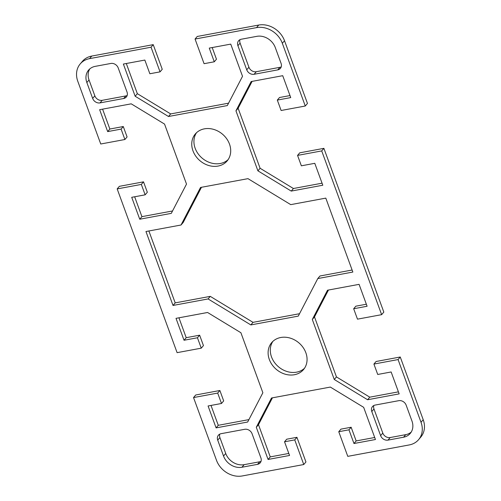 <?xml version="1.0" encoding="UTF-8"?>
<svg xmlns="http://www.w3.org/2000/svg" width="501" height="501" viewBox="0 0 501 501"><rect width="100%" height="100%" fill="white"/><g stroke="black" fill="none" stroke-linecap="round" stroke-linejoin="round"><path stroke-width="0.75" d="M272.857 341.4A20.854 17.41 -139.7 0 0 271.517 356.931A20.854 17.41 -139.7 0 0 304.502 368.26M269.331 359.505A20.854 17.41 40.3 0 1 271.692 342.621A20.854 17.41 40.3 0 1 290.104 338.075A20.854 17.41 40.3 0 1 305.842 352.723A20.854 17.41 40.3 0 1 303.481 369.613A20.854 17.41 40.3 0 1 285.069 374.159A20.854 17.41 40.3 0 1 269.331 359.505M196.498 132.74A20.854 17.41 -139.7 0 0 195.158 148.277A20.854 17.41 -139.7 0 0 228.143 159.6M192.979 150.845A20.854 17.41 40.3 0 1 195.334 133.961A20.854 17.41 40.3 0 1 213.745 129.415A20.854 17.41 40.3 0 1 229.483 144.069A20.854 17.41 40.3 0 1 227.122 160.953A20.854 17.41 40.3 0 1 208.71 165.499A20.854 17.41 40.3 0 1 192.979 150.845M102.586 109.149L109.857 129.026L123.277 126.534L127.085 136.936L124.899 139.51L100.745 144L77.793 81.294A21.462 17.917 40.3 0 1 80.223 63.909A21.462 17.917 40.3 0 1 89.573 58.636L151.039 47.219L153.225 44.645L91.758 56.062A21.462 17.917 -139.7 0 0 82.408 61.335L80.223 63.909M153.225 44.645L162.243 69.288L160.057 71.862L151.039 47.219M126.302 63.508L137.343 93.674L170.672 113.927L228.562 103.175M212.199 47.557L216.463 59.218L214.278 61.792L209.268 48.096L230.742 44.113L242.522 76.309L227.316 105.573L168.486 116.501L135.157 96.248L123.371 64.053L144.845 60.064L149.855 73.753L160.057 71.862M258.716 25.05L197.244 36.467L195.058 39.04L256.531 27.624A21.462 17.917 40.3 0 1 282.332 43.299L305.278 106.012L307.464 103.438L284.518 40.731A21.462 17.917 -139.7 0 0 258.716 25.05L256.531 27.624M297.556 155.404L299.742 152.83L323.897 148.346L321.711 150.914L297.556 155.404L301.364 165.812L314.785 163.313L322.801 185.226L291.238 191.088L257.909 170.835L235.946 110.821L251.158 81.55L282.721 75.689L290.737 97.595L277.316 100.087L279.502 97.52L289.991 95.566M252.097 81.381L238.132 108.247L260.094 168.261L293.423 188.514L322.062 183.191M321.711 150.914L381.637 314.666L383.822 312.092L323.897 148.346M373.915 364.064L376.101 361.49L400.255 357L398.07 359.574L373.915 364.064L377.723 374.466L391.143 371.974L399.159 393.88L367.596 399.742L334.267 379.489L312.305 319.481L327.516 290.211L359.079 284.349L367.095 306.255L353.675 308.748L355.854 306.174L366.35 304.226M328.456 290.035L314.49 316.908L336.453 376.915L369.782 397.168L398.414 391.851M398.07 359.574L421.022 422.28A21.462 17.917 40.3 0 1 418.592 439.665L420.777 437.091A21.462 17.917 -139.7 0 0 423.207 419.706L400.255 357M284.537 441.782L286.722 439.208L296.924 437.317L305.942 461.96L303.756 464.533L294.738 439.891L284.537 441.782L289.547 455.472L268.073 459.461L256.293 427.265L271.498 398.001L330.328 387.073L363.657 407.326L375.443 439.521L353.969 443.51L348.959 429.82L338.757 431.712L340.943 429.138L351.145 427.247L356.155 440.936L374.698 437.492M272.438 397.825L258.478 424.691L270.258 456.887L288.801 453.443M195.722 394.988L219.876 390.504L223.684 400.913L221.498 403.48L217.691 393.078L193.536 397.562L195.722 394.988M211.009 405.434L218.279 425.311L248.903 419.619M178.938 317.809L186.215 337.687L199.636 335.188L203.444 345.596L201.258 348.17L197.45 337.762L184.03 340.254L176.014 318.348L207.577 312.486L240.906 332.739L262.868 392.753L247.657 422.024L216.094 427.885L208.078 405.979L221.498 403.48M119.363 186.334L143.518 181.844L147.325 192.252L145.146 194.826L141.332 184.418L117.178 188.908L119.363 186.334M134.65 196.774L141.921 216.651L172.544 210.965M201.477 187.286L183.209 222.438L181.024 225.012L200.538 187.462L247.976 178.65L290.737 204.633L325.8 198.12L352.854 272.049L317.791 278.562L298.277 316.112L250.838 324.924L208.078 298.94L173.014 305.453L145.96 231.518L181.024 225.012M148.885 230.98L175.2 302.88L210.263 296.367L253.024 322.35L299.523 313.714M317.791 278.562L319.976 275.988L352.115 270.02M239.966 39.673A6.131 5.123 -139.7 0 0 240.104 43.13L248.922 67.228A6.131 5.123 -139.7 0 0 256.293 71.706L279.915 67.316A6.131 5.123 -139.7 0 0 281.23 66.877M89.779 68.919A15.331 12.801 -139.7 0 0 89.034 79.96L94.846 95.841A6.131 5.123 -139.7 0 0 102.223 100.325L125.839 95.935A6.131 5.123 -139.7 0 0 127.16 95.491M219.77 434.123A6.131 5.123 -139.7 0 0 219.908 437.58L225.719 453.461A15.331 12.801 -139.7 0 0 244.15 464.665L259.718 461.772A6.131 5.123 -139.7 0 0 261.034 461.327M373.84 405.509A6.131 5.123 -139.7 0 0 373.978 408.966L382.795 433.064A6.131 5.123 -139.7 0 0 390.173 437.542L405.741 434.649A15.331 12.801 -139.7 0 0 411.221 432.081M303.756 464.533L242.284 475.95A21.462 17.917 40.3 0 1 216.482 460.269L193.536 397.562M418.592 439.665A21.462 17.917 40.3 0 1 409.242 444.938L347.775 456.355L338.757 431.712M253.024 322.35L250.838 324.924M210.263 296.367L208.078 298.94M175.2 302.88L173.014 305.453M246.736 69.802L237.919 45.704A6.131 5.123 40.3 0 1 238.614 40.738A6.131 5.123 40.3 0 1 241.282 39.228L256.85 36.335A15.331 12.801 40.3 0 1 275.281 47.539L281.092 63.42A6.131 5.123 40.3 0 1 280.403 68.386A6.131 5.123 40.3 0 1 277.729 69.889L254.107 74.28A6.131 5.123 40.3 0 1 246.736 69.802L248.922 67.228M277.316 100.087L281.124 110.496L305.278 106.012M293.423 188.514L291.238 191.088M260.094 168.261L257.909 170.835M238.132 108.247L235.946 110.821M137.343 93.674L135.157 96.248M195.058 39.04L204.076 63.683L214.278 61.792M170.672 113.927L168.486 116.501M123.653 98.509L100.037 102.893A6.131 5.123 40.3 0 1 92.66 98.415L86.848 82.533A15.331 12.801 40.3 0 1 88.583 70.121A15.331 12.801 40.3 0 1 95.259 66.351L110.827 63.458A6.131 5.123 40.3 0 1 118.205 67.936L127.022 92.034A6.131 5.123 40.3 0 1 126.327 97A6.131 5.123 40.3 0 1 123.653 98.509L125.839 95.935M124.899 139.51L121.092 129.108L107.671 131.6L99.655 109.694L131.218 103.832L164.547 124.085L186.51 184.092L171.298 213.363L139.741 219.225L131.719 197.319L145.146 194.826M141.921 216.651L139.741 219.225M143.518 181.844L141.332 184.418M123.277 126.534L121.092 129.108M109.857 129.026L107.671 131.6M201.258 348.17L177.103 352.654L117.178 188.908M375.161 405.065L398.777 400.675A6.131 5.123 40.3 0 1 406.154 405.159L411.966 421.04A15.331 12.801 40.3 0 1 410.231 433.453A15.331 12.801 40.3 0 1 403.555 437.223L387.987 440.116A6.131 5.123 40.3 0 1 380.616 435.638L371.792 411.54A6.131 5.123 40.3 0 1 372.487 406.574A6.131 5.123 40.3 0 1 375.161 405.065M353.675 308.748L357.482 319.156L381.637 314.666M369.782 397.168L367.596 399.742M336.453 376.915L334.267 379.489M314.49 316.908L312.305 319.481M356.155 440.936L353.969 443.51M351.145 427.247L348.959 429.82M296.924 437.317L294.738 439.891M270.258 456.887L268.073 459.461M258.478 424.691L256.293 427.265M252.078 433.772L260.896 457.87A6.131 5.123 40.3 0 1 260.207 462.836A6.131 5.123 40.3 0 1 257.533 464.346L241.964 467.239A15.331 12.801 40.3 0 1 223.534 456.035L217.722 440.154A6.131 5.123 40.3 0 1 218.417 435.187A6.131 5.123 40.3 0 1 221.085 433.684L244.707 429.294A6.131 5.123 40.3 0 1 252.078 433.772M218.279 425.311L216.094 427.885M219.876 390.504L217.691 393.078M199.636 335.188L197.45 337.762M186.215 337.687L184.03 340.254M89.573 58.636L91.758 56.062M282.332 43.299L284.518 40.731M423.207 419.706L421.022 422.28M240.104 43.13L237.919 45.704M279.915 67.316L277.729 69.889M256.293 71.706L254.107 74.28M102.223 100.325L100.037 102.893M94.846 95.841L92.66 98.415M89.034 79.96L86.848 82.533M405.741 434.649L403.555 437.223M390.173 437.542L387.987 440.116M382.795 433.064L380.616 435.638M373.978 408.966L371.792 411.54M259.718 461.772L257.533 464.346M244.15 464.665L241.964 467.239M225.719 453.461L223.534 456.035M219.908 437.58L217.722 440.154"/></g></svg>
